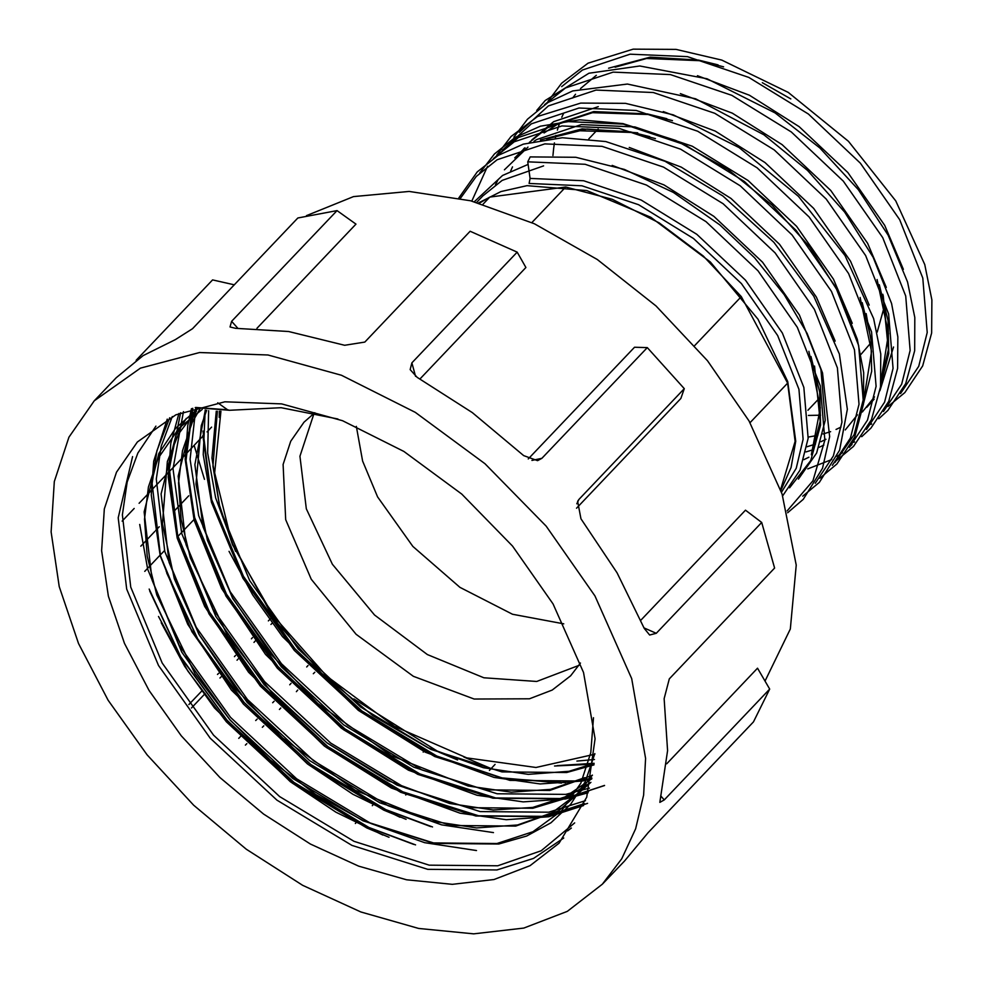 <?xml version="1.0" encoding="UTF-8"?>
<svg xmlns="http://www.w3.org/2000/svg" width="983" height="983" viewBox="0 0 983 983"><rect width="100%" height="100%" fill="white"/><g stroke="black" fill="none" stroke-linecap="round" stroke-linejoin="round"><path stroke-width="1.47" d="M553.048 603.906L512.524 546.007L461.764 494.13L403.927 451.504L342.625 420.773L281.679 403.878L224.886 401.85L175.785 414.826L137.423 441.994L116.436 472.172L104.358 508.899L101.654 550.75L108.437 596.14L124.423 643.324L149.023 690.459L181.277 735.763L219.946 777.492L263.555 814.035L310.407 843.979L358.721 866.195L406.643 879.81L452.315 884.307L493.982 879.515L530.058 865.618L559.143 843.156L586.716 797.152L595.071 738.712L583.533 672.507L553.048 603.906M563.812 837.946L533.536 858.417L496.845 869.943L427.679 869.316L351.865 845.319L276.911 800.187L210.239 738.27L158.472 665.528L126.733 589.001L118.157 517.857L132.558 456.604M413.708 844.385L368.772 827.539L293.819 782.407L227.159 720.49L181.142 657.713L149.723 590.955M415.551 844.827L368.846 827.465L293.892 782.333L227.233 720.416L180.663 656.705L149.158 589.026M430.689 826.531L385.754 809.685L310.812 764.553L244.14 702.636L198.136 639.859L166.705 573.101M432.545 826.973L385.827 809.599L310.886 764.479L244.214 702.55L197.657 638.852L166.139 571.172M587.576 803.357L547.728 816.455L478.561 815.829L402.747 791.819L327.794 746.699L261.122 684.77L209.354 612.04L177.616 535.514L168.855 471.14M587.601 803.308L547.801 816.381L478.635 815.755L402.821 791.745L327.867 746.625L261.195 684.696L209.428 611.967L177.69 535.44L169.015 466.692M604.557 785.503L564.721 798.601L495.543 797.975L419.729 773.965L344.775 728.845L278.115 666.916L226.336 594.187L194.609 517.66L185.91 460.622L191.808 408.633M604.594 785.454L564.783 798.515L495.616 797.901L419.802 773.891L344.849 728.759L278.189 666.843L226.409 594.101L194.683 517.586L185.984 460.585L191.869 408.621M561.49 783.095L500.875 777.86L436.71 756.111L361.769 710.979L295.097 649.063L243.317 576.321L211.591 499.806L202.83 435.42M565.594 782.738L503.222 778.266L436.784 756.038L361.83 710.906L295.17 648.989L243.391 576.247L211.664 499.733L202.989 430.984M576.529 508.236L680.9 398.52L684.34 388.678L647.244 347.638L541.903 458.373L537.59 460.695L523.718 455.584L472.319 412.676L417.185 377.337L410.132 369.547L411.852 362.85L415.526 376.317M419.974 378.897L525.954 267.487L517.193 252.115L470.095 231.312L364.767 342.059L344.628 345.291L288.609 331.517L235.588 328.31L229.997 326.921L231.656 321.33L237.8 328.224M764.971 681.059L790.369 628.973L796.218 565.139L782.112 494.105L749.058 420.97L707.527 360.749L656.042 305.971L597.295 259.512L534.371 223.805L470.562 200.716L409.198 191.464L353.511 196.539L306.426 215.658M602.37 884.258L621.748 858.737L635.583 828.841L643.607 795.173L645.647 758.409L631.75 678.651L595.022 595.981L546.179 526.212L485.024 463.706L415.33 412.332L341.47 375.322L268.027 354.961L199.598 352.516L140.422 368.146L94.208 400.88L68.921 437.251L54.36 481.498L51.104 531.938L59.275 586.63L78.542 643.472L108.179 700.277L147.045 754.87L193.639 805.151L246.18 849.177L302.641 885.265L360.859 912.027L418.598 928.431L473.634 933.85L523.841 928.075L567.314 911.339L602.37 884.258L624.438 861.059L648.178 832.589L753.506 721.854L769.664 689.108L664.324 799.855L659.876 802.349L667.604 750.68L664.176 698.704L669.276 678.835L774.616 568.1L761.665 522.501L745.446 510.238L640.83 620.212M769.664 689.108L757.5 668.256L666.683 763.73M495.076 764.455L489.362 770.463M423.808 751.479L423.231 752.093M372.852 805.052L372.274 805.655M355.871 822.906L355.293 823.508M314.757 672.261L313.331 673.76M297.775 690.115L296.35 691.614M280.794 707.969L279.369 709.468M263.813 725.823L262.387 727.322M246.819 743.676L245.394 745.175M270.595 618.626L268.396 620.937M252.545 637.611L251.415 638.79M235.551 655.464L234.433 656.644M218.57 673.318L217.44 674.51M201.589 691.172L188.908 704.504M194.007 519.577L178.709 535.661M164.505 550.591L160.979 554.301M160.032 555.297L144.734 571.369M211.578 427.089L207.032 431.869M202.166 436.993L185.91 454.072M185.173 454.846L168.929 471.926M168.191 472.7L151.935 489.78M151.874 489.866L139.082 503.296M134.216 508.408L122.101 521.15M94.208 400.88L116.277 377.681L143.113 355.539L175.367 339.688L192.57 328.703L297.91 217.968L336.997 210.583L355.981 224.173L256.907 328.334M647.244 347.638L634.514 347.22L528.276 458.901M761.665 522.501L656.325 633.236L649.628 634.993L644.221 628.444L617.078 572.782L580.892 518.815L577.635 501.355L579.012 499.413L576.775 503.738M684.34 388.678L579.012 499.413M517.193 252.115L411.852 362.85M336.997 210.583L231.656 321.33M234.335 284.8L212.586 279.946L136.158 360.282M204.427 479.311L194.143 445.41M188.699 495.837L174.753 510.509M159.295 526.765L155.609 530.623M154.736 531.557L140.778 546.216M272.119 623.259L270.952 624.475M256.207 639.982L253.97 642.329M238.144 658.966L236.989 660.183M221.163 676.82L220.008 678.037M205.25 693.556L191.488 708.006M308.084 665.479L306.671 666.965M291.103 683.345L289.69 684.832M274.122 701.198L272.709 702.685M257.141 719.052L255.727 720.539M241.24 735.763L238.734 738.393M406.999 793.736L405.746 795.05M491.095 768.632L463.829 756.996M217.698 402.747L227.614 409.813L229.543 410.304L281.187 407.65L337.894 418.979M220.991 411.25L214.699 472.762L231.791 542.284L270.46 612.52L326.651 676.083L394.466 726.29L466.778 757.881L535.993 767.526L594.85 754.231M314.781 412.774L303.968 422.174L290.698 441.256L283.055 464.48L285.635 519.651L311.292 579.282L356.141 634.318L413.339 676.353L474.187 699.011L529.419 698.827L552.225 690.029L570.619 675.825L580.412 663.058M314.019 413.327L299.975 456.284L306.364 508.875L332.352 564.193L374.535 614.977L427.359 654.567L483.919 677.766L536.755 681.526L578.962 665.344M482.997 204.194L489.731 197.104L565.655 186.954L612.262 199.266L659.237 222.858L703.275 256.096L741.256 296.633L787.666 383.173L795.1 441.428L780.588 489.559M479.507 203.162L489.731 197.104M531.754 222.6L565.655 186.954M694.723 345.549L741.256 296.633M750.054 422.715L787.666 383.173M787.604 512.757L803.246 499.315L822.464 468.326L829.713 436.673L822.587 372.913L807.166 333.532L784.188 294.605L754.625 257.841L719.74 224.837L673.416 192.459L624.451 169.494L575.768 157.329L530.218 156.875L527.773 161.777L530.07 178.476L529.149 183.489L581.973 185.762L638.569 204.734L693.457 238.476L741.366 283.608L777.688 335.596L798.946 389.293L803.148 439.327L796.181 468.301L781.522 492.299M808.358 415.49L820.596 415.231M903.389 269.391L884.688 225.291L847.837 172.492L799.216 126.684L749.378 95.277L697.463 75.691M866.736 407.318L874.084 399.184M879.932 390.767L893.584 346.95M886.334 287.355L867.62 243.231L830.77 190.432L782.149 144.624L732.31 113.217L680.396 93.631M869.218 305.135L850.553 261.171L813.703 208.371L765.081 162.564L715.231 131.144L663.304 111.558M598.266 106.717L553.699 121.671L531.742 139.918M852.2 323.235L833.498 279.111L796.635 226.323L748.014 180.503L692.315 146.234L634.883 126.954L581.272 124.644L536.644 139.623L534.027 141.245M525.02 147.843L514.674 157.858M835.132 341.162L816.431 297.05L779.568 244.263L730.947 198.443L681.158 167.061L629.28 147.475M798.466 479.077L816.676 453.028L825.167 420.319L820.928 369.51L799.363 314.99L762.501 262.203L713.891 216.383L664.053 184.976L612.126 165.39M528.129 164.431L502.51 175.502L474.248 201.699M782.652 495.788L799.99 470.132L808.112 438.258L803.861 387.449L782.296 332.93L745.446 280.143L696.824 234.323L641.113 200.053L583.681 180.786L530.07 178.476M718.045 64.853L698.495 60.074L650.279 57.174L608.649 68.208M596.263 75.286L580.498 88.581M575.559 94.208L572.634 98.042M563.714 113.07L561.809 117.284M559.536 123.145L557.312 130.1M555.948 135.421L555.358 138.112M554.461 142.928L553.564 149.232M553.54 149.465L552.987 155.621M808.223 437.103L817.795 435.358M822.968 434.056L830.574 431.623M836.078 429.436L840.993 427.138M862.312 411.988L874.551 396.837M880.657 385.348L888.792 353.438L887.968 320.47L879.232 284.689M805.913 451.996L813.506 449.575M819.011 447.376L823.926 445.078M845.245 429.927L857.483 414.777M863.59 403.288L871.724 371.377L870.901 338.41L862.177 302.641M666.855 118.673L647.293 113.905L593.683 111.595L549.055 126.561L529.296 142.4M524.369 148.04L523.484 149.158M512.512 166.889L510.619 171.103M649.788 136.612L630.238 131.845L582.022 128.945L540.38 139.979M527.994 147.045L504.377 169.801M497.865 180.11L495.469 184.792M789.632 487.765L810.778 460.56L820.522 425.197L819.711 392.229L810.975 356.46M790.885 98.927L762.378 82.658M877.131 279.528L888.558 333.593L881.198 379.241L888.399 349.702L882.808 294.298M672.458 120.639L648.694 114.532L592.516 112.726L558.061 123.907L544.029 132.975M808.862 351.287L820.375 407.785L811.294 454.736L820.141 421.474L814.538 366.069M881.198 379.364L888.472 349.629L883.262 295.637M871.516 343.399L866.195 313.577M637.684 132.865L586.949 128.982L546.708 139.008M543.587 165.918L502.239 180.319L482.837 195.85L476.644 202.351M478.647 202.916L500.937 191.574L526.986 185.652L586.888 190.628L650.721 217.206L710.304 261.994L758.016 319.266L787.752 381.687L795.714 441.269L791.094 467.576L780.883 490.406M563.763 623.8L512.462 614.301L459.897 587.342L412.909 546.437L377.619 496.894L362.592 461.064L356.276 426.425M884.761 305.185L877.155 332.119M870.901 342.87L861.01 354.433M660.687 795.886L664.324 799.855M644.025 627.928L656.325 633.236M531.963 460.4L541.903 458.373M389.071 837.233L366.77 827.944L292.442 783.181L226.336 721.755L187.802 670.898L158.57 616.501M406.053 819.38L383.763 810.09L309.424 765.327L243.317 703.902L191.968 631.75L160.512 555.85L152.082 483.538L156.948 450.742L169.703 417.812M584.344 803.541L544.533 816.676L475.932 816.05L400.745 792.237L326.417 747.473L260.298 686.048L208.961 613.896L177.493 537.996L168.855 471.213L180.589 412.737M588.559 791.389L561.514 798.823L492.913 798.196L417.726 774.383L343.399 729.607L277.28 668.194L225.943 596.042L194.474 520.142L185.812 461.432L192.766 408.338M591.877 777.983L578.495 780.969L509.894 780.342L434.707 756.529L360.38 711.753L294.273 650.341L242.924 578.188L211.468 502.288L203.272 454.674L205.214 410.022M594.101 763.349L557.054 765.634M219.897 414.777L220.069 411.275M594.875 753.58L585.241 781.731L570.668 804.364L550.922 822.722L526.63 836.066L498.774 843.992L433.97 843.353L362.936 820.78L292.713 778.413L230.268 720.306L181.769 652.048L152.07 580.24L144.157 511.836L158.89 453.421L175.527 428.453L198.087 408.387M590.93 782.382L558.639 810.877L515.756 826.138L450.951 825.499L379.929 802.927L309.706 760.559L247.249 702.452L198.763 634.195L169.064 562.387L161.138 493.982L175.871 435.567L186.279 418.439M590.943 782.333L564.254 798.81L532.749 808.272L467.945 807.633L396.911 785.073L326.688 742.706L264.23 684.598L215.744 616.341L186.045 544.533L178.132 476.116L192.852 417.714L196.428 411.078M592.393 775.292L549.73 790.418L484.926 789.779L413.892 767.219L343.669 724.852L281.224 666.732L232.725 598.487L203.026 526.679L194.88 464.64L205.287 410.034M593.929 764.909L566.712 772.564L501.908 771.925L430.873 749.365L360.663 706.998L298.205 648.878L249.707 580.621L220.02 508.825L211.996 458.017L216.26 411.25M574.637 822.943L541.191 850.762L497.791 865.814L429.19 865.187L354.003 841.374L279.676 796.599L213.557 735.186L162.22 663.034L130.751 587.134L122.334 514.822L127.188 482.026L137.866 453.077L155.941 426.131M476.497 850.492L424.619 842.726L370.984 823.508L296.657 778.745L230.55 717.332L179.201 645.18L147.733 569.28L139.758 524.455M493.478 832.626L441.6 824.872L387.978 805.655L313.651 760.891L247.532 699.478L196.182 627.326L164.726 551.414L156.297 479.102L161.163 446.307L172.271 416.497M585.463 800.654L548.747 812.241L480.146 811.614L404.959 787.801L330.632 743.037L264.513 681.612L213.176 609.472L181.708 533.56L173.033 468.78L183.502 411.57M589.481 788.169L565.729 794.387L497.128 793.76L421.94 769.947L347.613 725.184L281.507 663.758L230.157 591.606L198.689 515.706L190.075 459.245L195.875 407.761M457.562 759.982L438.934 752.093L353.88 698.962M235.564 551.316L215.682 497.853L207.696 452.991L208.666 410.587M594.469 759.515L576.886 761.149M195.728 407.441L227.614 409.813M900.588 393.519L918.712 366.241L927.239 332.549L922.754 278.115L899.74 219.725L860.371 163.178L808.407 114.089L748.862 77.362L687.473 56.67L630.164 54.139L582.477 70.088L561.662 86.676M883.52 411.459L901.644 384.181L910.184 350.489L905.699 296.055L882.673 237.665L843.303 181.118L791.34 132.029L731.794 95.302L670.406 74.61L613.097 72.078L565.409 88.028L544.607 104.628M866.453 429.399L884.577 402.121L893.117 368.428L888.632 313.995L865.618 255.605L826.236 199.058L774.272 149.969L714.727 113.242L653.339 92.549L596.03 90.018L548.342 105.967L519.331 132.312M849.386 447.339L867.51 420.073L876.05 386.368L871.565 331.935L848.55 273.544L809.169 216.997L757.205 167.909L697.66 131.181L636.271 110.489L578.962 107.958L531.275 123.907L502.276 150.252M832.318 465.278L850.442 438.013L858.982 404.308L854.497 349.874L831.483 291.484L792.101 234.937L740.15 185.848L680.592 149.121L619.204 128.429L561.907 125.898L514.207 141.859L493.405 158.447M815.251 483.218L833.387 455.952L841.915 422.248L837.43 367.826L814.415 309.424L775.046 252.877L723.083 203.788L663.525 167.061L602.137 146.369L544.84 143.837L497.14 159.799L476.3 176.424L460.449 198.283M787.113 510.865L813.002 480.761L824.848 440.187L820.363 385.766L797.348 327.364L757.979 270.817L706.015 221.728L646.458 185.001L585.069 164.321L527.773 161.777M807.756 468.916L831.753 459.491M836.975 456.419L842.505 452.622M849.828 446.589L851.978 444.549M834.911 462.489L854.153 434.683L863.16 399.921L858.675 345.488L835.661 287.097L796.279 230.55L744.315 181.462L684.77 144.734L623.382 124.042L566.073 121.511L518.385 137.46L493.908 158.103M487.605 166.287L471.901 201.073M571.307 828.104L567.56 830.819M382.928 835.071L335.879 812.155L290.403 781.768L214.552 707.993L184.706 666.314L161.151 622.78M399.909 817.217L352.86 794.301L307.384 763.914L231.546 690.14L187.741 624.328L160.204 555.936L151.21 494.99L153.753 461.199L167.208 419.151M583.533 805.532L548.747 816.75L506.22 819.699L460.069 813.15L391.406 787.973L324.378 746.06L248.527 672.286L204.722 606.474L177.198 538.082L168.204 477.136L170.735 443.345L178.845 413.474M588.129 792.802L565.741 798.884L523.202 801.845L477.05 795.284L408.4 770.119L341.359 728.206L265.508 654.432L221.703 588.62L194.179 520.228L185.185 459.282L187.716 425.492L191.476 408.744M591.655 779.04L582.722 781.03L540.195 783.992L494.031 777.43L425.381 752.265L358.34 710.34L282.49 636.579L252.656 594.887L229.088 551.365M594.015 764.172L554.498 766.015M219.172 417.37L219.369 411.287M217.329 411.287L212.992 466.175L219.295 504.771L232.504 544.68L277.734 623.468L321.699 673.392L372.754 715.673L427.789 747.731L483.378 767.723L528.289 774.346L569.071 771.25L594.088 763.472M206.663 410.28L201.306 425.578L196.022 484.177L207.364 540.318L232.676 598.045L270.3 653.621L317.804 703.423L391.332 755.681L468.215 786.019L511.307 792.2L550.566 789.41L584.762 777.725M199.893 408.867L192.299 422.334L182.433 450.804L178.537 482.85L181.056 519.429L190.297 557.902L227.638 635.903L272.561 693.642L327.376 743.087L387.941 780.613L449.636 803.492L493.159 810.004L532.847 807.412L565.286 796.832L591.705 778.843M197.853 408.326L178.501 434.031L167.294 461.457L162.379 523.853L174.31 578.827L199.463 635.129L236.313 689.304L282.551 737.987L355.133 790.16L431.267 821.002L476.509 827.883L517.611 824.921L551.942 812.83L579.184 792.273L592.417 775.108M202.228 409.419L179.09 427.998L158.177 458.361L148.372 486.954L144.562 519.11L147.241 556.108L156.764 594.998L195.027 673.736L229.457 719.212L270.337 760.08L315.801 794.522L363.735 820.965L433.552 842.923L496.845 843.5L532.958 831.729L561.539 810.815L580.781 783.242L590.832 752.671L593.486 717.75M195.285 407.576L229.543 410.304M888.042 406.421L904.802 392.561L922.681 365.873L931.675 333.053L931.896 299.962L924.794 264.587L895.71 200.888L848.464 141.245L788.268 92.439L721.805 60.086L676.058 49.42L633.187 49.15L588.018 63.109L561.686 83.186L547.998 101.237M870.975 424.361L871.7 423.882M878.741 418.746L887.87 410.366L905.712 383.603L914.645 350.71L914.78 317.484L907.555 281.974L888.079 235.195L858.233 189.608L819.785 147.991L775.071 112.885L706.998 78.8L639.798 65.935L588.915 73.234L545.147 100.573L536.743 110.501M853.908 442.301L854.632 441.822M861.686 436.685L870.963 428.133L888.755 401.297L897.614 368.318L897.872 336.96L891.532 303.514L873.211 257.349L844.655 212.082L807.485 170.415L763.938 134.843L695.583 98.779L627.449 84.047L572.757 90.878L547.998 102.416L527.502 119.127L513.863 137.129M836.84 460.241L853.551 446.442L871.454 419.778L880.461 386.983L880.707 353.954L873.654 318.639L845.011 255.531L798.491 196.305L739.13 147.585L673.38 114.864L625.471 103.313L580.683 103.141L537.554 116.535L511.013 136.465L496.796 155.068M819.773 478.18L836.865 463.976L854.657 437.116L863.492 404.111L863.725 372.717L857.348 339.233L838.769 292.639L809.783 246.991L772.073 205.078L727.936 169.432L675.862 140.483L622.915 123.625L579.552 119.803L540.392 126.18L515.264 137.436L494.388 153.95L479.729 173.008M802.706 496.12L819.392 482.346L839.568 450.275L847.334 409.247L839.371 354.027L813.801 296.252L773.904 242.334L722.861 195.936L665.122 161.286L605.737 141.54L562.411 137.743L523.288 144.145L498.16 155.4L477.296 171.914L458.828 197.915M723.66 66.819L699.724 60.676L646.556 58.489L615.137 67.213M864.131 397.169L871.503 351.533L860.064 297.468M655.391 138.578L631.627 132.472L575.448 130.665L546.867 138.984M807.891 410.267L819.81 397.746M588.768 138.886L598.18 128.994M808.886 457.255L803.861 459.712M825.953 439.315L820.928 441.772M815.472 444.021L806.945 446.761"/></g></svg>
